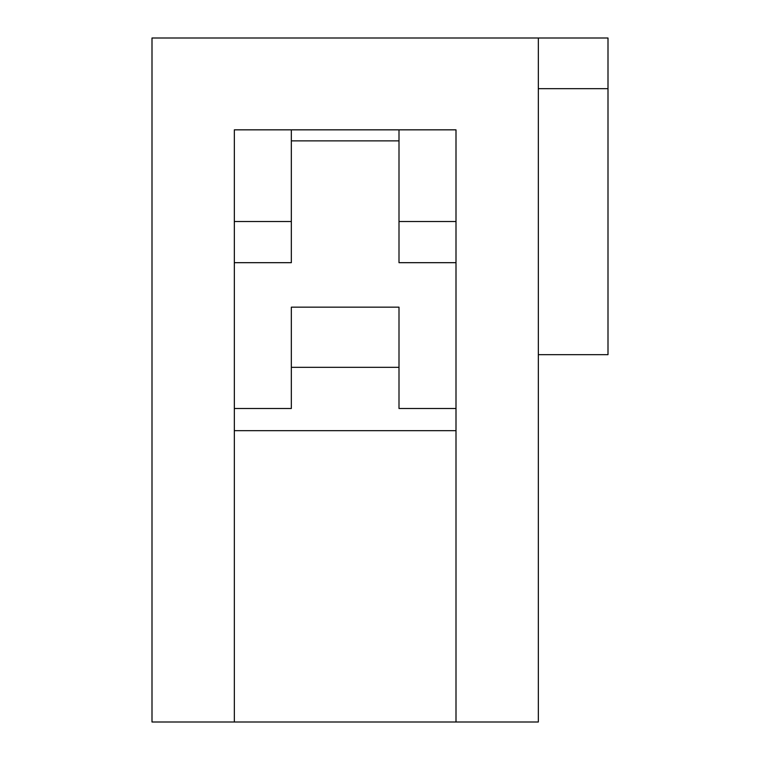 <?xml version="1.0" encoding="UTF-8"?>
<svg xmlns="http://www.w3.org/2000/svg" width="760" height="760" viewBox="0 0 760 760"><rect width="100%" height="100%" fill="white"/><g stroke="black" fill="none" stroke-linecap="round" stroke-linejoin="round"><path stroke-width="1.14" d="M234.336 408.5L291.337 408.5L291.337 307.163L399 307.163L399 408.5L456 408.5M456 221.511L399 221.511L399 129.836M538.336 354.663L608 354.663L608 88.663L538.336 88.663M538.336 38L538.336 722L152 722L152 38L608 38L608 88.663M456 430.663L234.336 430.663M456 722L456 129.836L234.336 129.836L234.336 722M291.337 129.836L291.337 221.511L234.336 221.511M291.337 221.511L291.337 262.684L234.336 262.684M399 140.866L291.337 140.866M456 262.684L399 262.684L399 221.511M291.337 367.337L399 367.337"/></g></svg>

